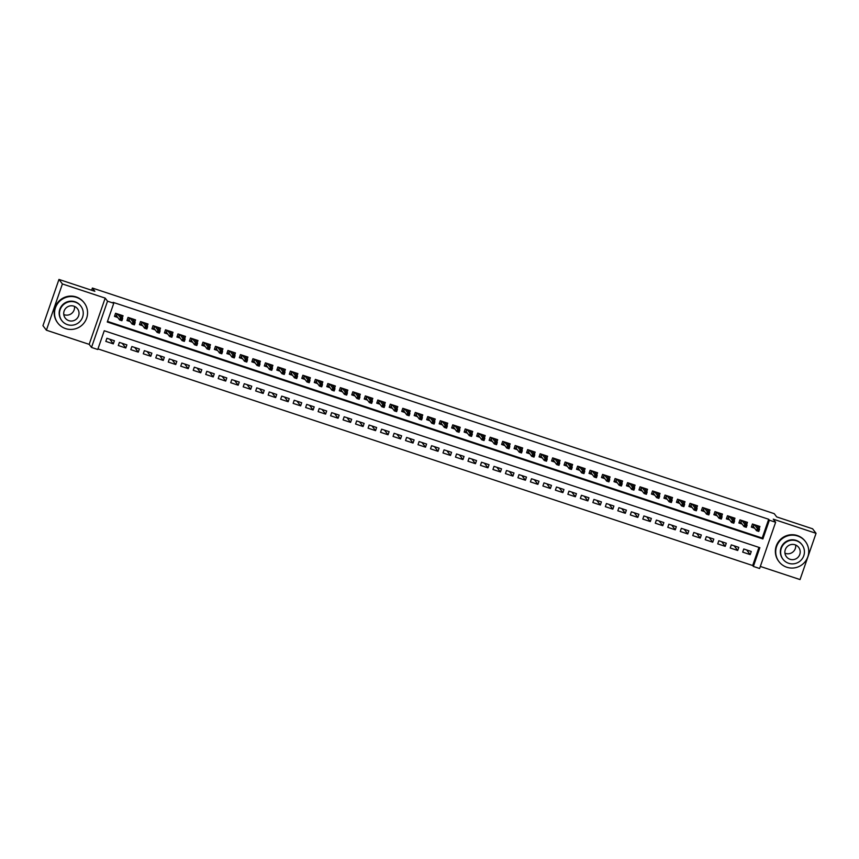 <?xml version="1.0" encoding="UTF-8"?>
<svg xmlns="http://www.w3.org/2000/svg" width="859" height="859" viewBox="0 0 859 859"><rect width="100%" height="100%" fill="white"/><g stroke="black" fill="none" stroke-linecap="round" stroke-linejoin="round"><path stroke-width="1.29" d="M97.754 349.495L91.505 347.433L107.525 301.187L113.764 303.259L107.278 322.007L762.889 538.937L769.374 520.189L775.623 522.251L759.614 568.497L753.364 566.435L759.861 547.688L104.25 330.747L97.754 349.495M89.164 344.352L105.185 298.105L62.406 283.953L58.96 279.433L42.95 325.679L46.397 330.2L89.164 344.352L91.505 347.433M760.322 566.435L800.04 579.567L816.05 533.321L773.283 519.169L775.623 522.251M97.969 348.894L752.677 565.523L753.364 566.435M62.406 283.953L46.397 330.2M58.96 279.433L94.866 291.308L92.385 288.044L774.217 513.661L776.697 516.914L812.603 528.8L816.05 533.321M122.289 317.959L123.052 315.747L115.557 313.267L114.483 316.391L117.747 317.476M134.777 322.093L135.539 319.881L128.045 317.401L126.971 320.525L130.235 321.61M147.265 326.227L148.027 324.015L140.532 321.534L139.459 324.659L142.723 325.744M159.753 330.35L160.515 328.149L153.02 325.668L151.946 328.793L155.211 329.877M172.24 334.484L173.003 332.272L165.508 329.802L164.434 332.927L167.698 334.001M184.728 338.618L185.49 336.406L177.996 333.926L176.922 337.05L180.186 338.135M197.216 342.752L197.978 340.54L190.483 338.059L189.41 341.184L192.674 342.269M209.703 346.886L210.466 344.674L202.971 342.193L201.897 345.318L205.161 346.402M222.191 351.02L222.953 348.808L215.459 346.327L214.385 349.452L217.649 350.536M234.679 355.143L235.441 352.942L227.946 350.461L226.873 353.586L230.137 354.66M247.167 359.277L247.929 357.065L240.434 354.595L239.36 357.72L242.625 358.794M259.654 363.411L260.417 361.199L252.922 358.718L251.848 361.843L255.112 362.928M272.142 367.545L272.904 365.333L265.41 362.852L264.336 365.977L267.6 367.061M284.63 371.679L285.392 369.467L277.897 366.986L276.823 370.111L280.088 371.195M297.117 375.802L297.88 373.601L290.385 371.12L289.311 374.245L292.575 375.329M309.605 379.936L310.367 377.735L302.873 375.254L301.799 378.379L305.063 379.453M322.093 384.07L322.855 381.858L315.371 379.377L314.287 382.502L317.551 383.586M334.581 388.204L335.343 385.992L327.859 383.511L326.774 386.636L330.039 387.72M347.068 392.338L347.831 390.126L340.347 387.645L339.262 390.77L342.526 391.854M359.556 396.471L360.318 394.26L352.834 391.779L351.75 394.904L355.014 395.988M372.044 400.595L372.806 398.393L365.322 395.913L364.237 399.038L367.502 400.122M384.531 404.729L385.294 402.517L377.81 400.047L376.725 403.172L379.989 404.245M397.019 408.863L397.781 406.651L390.297 404.17L389.213 407.295L392.477 408.379M409.507 412.996L410.269 410.785L402.785 408.304L401.701 411.429L404.965 412.513M421.994 417.13L422.757 414.918L415.273 412.438L414.188 415.563L417.453 416.647M434.482 421.264L435.245 419.052L427.761 416.572L426.676 419.697L429.94 420.781M446.97 425.388L447.732 423.186L440.248 420.706L439.164 423.831L442.428 424.904M459.458 429.521L460.22 427.31L452.736 424.84L451.651 427.965L454.916 429.038M471.945 433.655L472.708 431.443L465.224 428.963L464.139 432.088L467.403 433.172M484.433 437.789L485.195 435.577L477.711 433.097L476.627 436.222L479.891 437.306M496.921 441.923L497.683 439.711L490.199 437.231L489.115 440.356L492.379 441.44M509.408 446.057L510.171 443.845L502.687 441.365L501.602 444.49L504.867 445.574M521.896 450.18L522.659 447.979L515.175 445.499L514.09 448.623L517.354 449.697M534.384 454.314L535.146 452.102L527.662 449.622L526.578 452.757L529.842 453.831M546.872 458.448L547.634 456.236L540.15 453.756L539.065 456.881L542.33 457.965M559.359 462.582L560.122 460.37L552.638 457.89L551.553 461.015L554.817 462.099M571.847 466.716L572.62 464.504L565.125 462.024L564.041 465.148L567.305 466.233M584.335 470.839L585.108 468.638L577.613 466.158L576.529 469.282L579.793 470.367M596.822 474.973L597.596 472.772L590.101 470.292L589.016 473.416L592.28 474.49M609.31 479.107L610.083 476.895L602.589 474.415L601.504 477.54L604.768 478.624M621.798 483.241L622.571 481.029L615.076 478.549L613.992 481.674L617.256 482.758M634.286 487.375L635.059 485.163L627.564 482.683L626.479 485.807L629.754 486.892M646.773 491.509L647.546 489.297L640.052 486.817L638.967 489.941L642.242 491.026M659.261 495.632L660.034 493.431L652.539 490.951L651.455 494.075L654.73 495.16M671.749 499.766L672.522 497.554L665.027 495.085L663.943 498.209L667.218 499.283M684.236 503.9L685.01 501.688L677.515 499.208L676.43 502.332L679.705 503.417M696.724 508.034L697.497 505.822L690.002 503.342L688.918 506.466L692.193 507.551M709.212 512.168L709.985 509.956L702.49 507.476L701.406 510.6L704.681 511.685M721.7 516.302L722.473 514.09L714.978 511.61L713.893 514.734L717.168 515.819M734.187 520.425L734.96 518.224L727.466 515.744L726.381 518.868L729.656 519.942M746.675 524.559L747.448 522.347L739.953 519.878L738.869 523.002L742.144 524.076M746.654 549.953L750.197 554.603L742.702 552.122L743.787 548.998L751.271 551.478L750.197 554.603M734.166 545.819L737.709 550.479L730.214 547.999L731.299 544.874L738.783 547.344L737.709 550.479M721.678 541.685L725.221 546.345L717.727 543.865L718.811 540.74L726.295 543.221L725.221 546.345M709.19 537.551L712.734 542.212L705.239 539.731L706.323 536.607L713.808 539.087L712.734 542.212M696.703 533.428L700.246 538.078L692.751 535.597L693.836 532.473L701.32 534.953L700.246 538.078M684.215 529.294L687.758 533.944L680.264 531.463L681.348 528.339L688.832 530.819L687.758 533.944M671.727 525.16L675.271 529.81L667.776 527.329L668.86 524.205L676.344 526.685L675.271 529.81M659.24 521.026L662.783 525.687L655.288 523.206L656.373 520.082L663.857 522.562L662.783 525.687M646.752 516.893L650.295 521.553L642.8 519.072L643.885 515.948L651.369 518.428L650.295 521.553M634.264 512.759L637.808 517.419L630.313 514.938L631.397 511.814L638.881 514.294L637.808 517.419M621.776 508.635L625.32 513.285L617.825 510.804L618.909 507.68L626.394 510.16L625.32 513.285M609.289 504.501L612.832 509.151L605.337 506.67L606.422 503.546L613.906 506.026L612.832 509.151M596.801 500.368L600.344 505.017L592.85 502.547L593.934 499.423L601.418 501.892L600.344 505.017M584.313 496.234L587.857 500.894L580.362 498.413L581.446 495.289L588.93 497.769L587.857 500.894M571.826 492.1L575.369 496.76L567.874 494.279L568.959 491.155L576.443 493.635L575.369 496.76M559.338 487.966L562.881 492.626L555.386 490.145L556.471 487.021L563.955 489.501L562.881 492.626M546.85 483.842L550.394 488.492L542.899 486.011L543.983 482.887L551.467 485.367L550.394 488.492M534.362 479.709L537.906 484.358L530.411 481.878L531.496 478.753L538.98 481.233L537.906 484.358M521.875 475.575L525.418 480.224L517.923 477.754L518.997 474.63L526.492 477.099L525.418 480.224M509.387 471.441L512.93 476.101L505.436 473.62L506.509 470.496L514.004 472.976L512.93 476.101M496.899 467.307L500.443 471.967L492.948 469.486L494.022 466.362L501.516 468.842L500.443 471.967M484.412 463.173L487.955 467.833L480.46 465.353L481.534 462.228L489.029 464.708L487.955 467.833M471.924 459.05L475.457 463.699L467.972 461.219L469.046 458.094L476.541 460.574L475.457 463.699M459.436 454.916L462.969 459.565L455.485 457.085L456.558 453.96L464.053 456.44L462.969 459.565M446.948 450.782L450.481 455.442L442.997 452.961L444.071 449.837L451.566 452.317L450.481 455.442M434.461 446.648L437.993 451.308L430.509 448.827L431.583 445.703L439.078 448.183L437.993 451.308M421.973 442.514L425.506 447.174L418.022 444.694L419.095 441.569L426.59 444.049L425.506 447.174M409.485 438.391L413.018 443.04L405.534 440.56L406.608 437.435L414.102 439.915L413.018 443.04M396.998 434.257L400.53 438.906L393.046 436.426L394.12 433.301L401.615 435.781L400.53 438.906M384.51 430.123L388.043 434.772L380.558 432.302L381.632 429.178L389.127 431.647L388.043 434.772M372.022 425.989L375.555 430.649L368.071 428.169L369.145 425.044L376.639 427.524L375.555 430.649M359.524 421.855L363.067 426.515L355.583 424.035L356.657 420.91L364.152 423.39L363.067 426.515M347.036 417.721L350.579 422.381L343.095 419.901L344.169 416.776L351.664 419.256L350.579 422.381M334.548 413.598L338.092 418.247L330.608 415.767L331.681 412.642L339.176 415.122L338.092 418.247M322.061 409.464L325.604 414.113L318.12 411.633L319.194 408.508L326.688 410.989L325.604 414.113M309.573 405.33L313.116 409.979L305.632 407.51L306.706 404.385L314.201 406.855L313.116 409.979M297.085 401.196L300.629 405.856L293.144 403.376L294.218 400.251L301.713 402.731L300.629 405.856M284.597 397.062L288.141 401.722L280.657 399.242L281.731 396.117L289.225 398.597L288.141 401.722M272.11 392.928L275.653 397.588L268.169 395.108L269.243 391.983L276.738 394.464L275.653 397.588M259.622 388.805L263.165 393.454L255.681 390.974L256.755 387.849L264.25 390.33L263.165 393.454M247.134 384.671L250.678 389.32L243.194 386.84L244.267 383.715L251.762 386.196L250.678 389.32M234.647 380.537L238.19 385.197L230.706 382.717L231.78 379.592L239.274 382.072L238.19 385.197M222.159 376.403L225.702 381.063L218.207 378.583L219.292 375.458L226.787 377.939L225.702 381.063M209.671 372.269L213.215 376.929L205.72 374.449L206.804 371.324L214.299 373.805L213.215 376.929M197.183 368.146L200.727 372.795L193.232 370.315L194.317 367.19L201.811 369.671L200.727 372.795M184.696 364.012L188.239 368.661L180.744 366.181L181.829 363.056L189.324 365.537L188.239 368.661M172.208 359.878L175.751 364.527L168.257 362.058L169.341 358.922L176.836 361.403L175.751 364.527M159.72 355.744L163.264 360.404L155.769 357.924L156.853 354.799L164.348 357.28L163.264 360.404M147.233 351.61L150.776 356.27L143.281 353.79L144.366 350.665L151.86 353.146L150.776 356.27M134.745 347.476L138.288 352.136L130.793 349.656L131.878 346.531L139.373 349.012L138.288 352.136M122.257 343.353L125.801 348.002L118.306 345.522L119.39 342.397L126.885 344.878L125.801 348.002M752.677 565.523L758.959 547.387M114.397 340.744L106.903 338.263L105.818 341.388L113.313 343.868L114.397 340.744M107.482 321.395L762.201 538.035L768.687 519.276L113.077 302.347L113.764 303.259M759.163 528.693L759.936 526.481L752.441 524.001L751.357 527.125L754.631 528.21M92.385 288.044L91.623 290.235M105.185 298.105L107.525 301.187M768.687 519.276L769.374 520.189M762.201 538.035L762.889 538.937M109.769 339.219L113.313 343.868M758.121 527.319L758.572 526.03M751.528 526.631L752.978 527.115L753.891 524.484M754.385 524.645L752.978 527.115L754.062 527.469M757.81 529.359L757.38 530.615L758.626 531.023L759.066 529.778L757.305 528.457L759.56 529.208L758.776 531.453L756.532 530.712L757.305 528.457L754.417 524.656M757.38 530.615L756.532 530.712L753.611 526.878M759.066 529.778L759.56 529.208L756.661 525.397M795.659 545.014A7.71 7.591 -37.3 0 1 784.943 553.175M786.812 567.241A16.611 16.364 142.7 0 0 805.441 541.557A16.611 16.364 142.7 0 0 778.877 542.115A16.611 16.364 142.7 0 0 786.812 567.241M805.441 541.557L805.098 541.106A16.611 16.364 142.7 0 0 778.533 541.653A16.611 16.364 142.7 0 0 778.662 561.228L779.006 561.679M783.021 559.284L782.71 558.865A11.962 11.779 -37.3 0 1 796.121 540.375A11.962 11.779 -37.3 0 1 801.737 544.381L802.059 544.799A11.962 11.779 142.7 0 0 782.936 545.186A11.962 11.779 142.7 0 0 788.648 563.289A11.962 11.779 142.7 0 0 802.059 544.799M795.047 544.789A7.71 7.591 142.7 0 0 786.404 556.707A7.71 7.591 142.7 0 0 798.73 556.449A7.71 7.591 142.7 0 0 795.047 544.789M74.486 306.395A7.71 7.591 -37.3 0 1 63.77 314.544M65.638 328.621A16.611 16.364 142.7 0 0 84.268 302.937A16.611 16.364 142.7 0 0 57.703 303.485A16.611 16.364 142.7 0 0 65.638 328.621M84.268 302.937L83.924 302.486A16.611 16.364 142.7 0 0 57.36 303.034A16.611 16.364 142.7 0 0 57.489 322.597L57.832 323.048M61.848 320.654L61.537 320.235A11.962 11.779 -37.3 0 1 74.948 301.745A11.962 11.779 -37.3 0 1 80.563 305.75L80.886 306.169A11.962 11.779 142.7 0 0 61.762 306.566A11.962 11.779 142.7 0 0 67.474 324.659A11.962 11.779 142.7 0 0 80.886 306.169M73.874 306.158A7.71 7.591 142.7 0 0 65.23 318.077A7.71 7.591 142.7 0 0 77.557 317.819A7.71 7.591 142.7 0 0 73.874 306.158M745.633 523.185L746.084 521.896M739.041 522.497L740.49 522.981L741.403 520.35M745.322 525.225L744.893 526.481L746.138 526.889L746.578 525.644L744.817 524.334L747.072 525.074L746.288 527.319L744.044 526.578L744.817 524.334L741.929 520.522L740.49 522.981L741.575 523.335M744.893 526.481L744.044 526.578L741.124 522.744M746.578 525.644L747.072 525.074L744.173 521.273M733.146 519.061L733.597 517.773M726.553 518.364L728.002 518.847L728.915 516.216M729.409 516.388L728.002 518.847L729.087 519.201M732.834 521.102L732.405 522.347L733.65 522.766L734.091 521.51L732.33 520.2L734.585 520.941L733.801 523.195L731.557 522.444L732.33 520.2L729.441 516.399M732.405 522.347L731.557 522.444L728.636 518.621M734.091 521.51L734.585 520.941L731.685 517.139M720.658 514.928L721.109 513.639M714.065 514.23L715.515 514.713L716.427 512.082M716.921 512.254L715.515 514.713L716.599 515.067M720.347 516.968L719.917 518.213L721.163 518.632L721.603 517.376L719.842 516.066L722.097 516.807L721.313 519.061L719.069 518.31L719.842 516.066L716.954 512.265M719.917 518.213L719.069 518.31L716.148 514.487M721.603 517.376L722.097 516.807L719.198 513.006M708.17 510.794L708.621 509.505M701.578 510.106L703.027 510.579L703.94 507.959M704.434 508.12L703.027 510.579L704.112 510.944M707.859 512.834L707.429 514.079L708.675 514.498L709.115 513.242L707.354 511.932L709.609 512.673L708.825 514.928L706.581 514.187L707.354 511.932L704.466 508.131M707.429 514.079L706.581 514.187L703.661 510.353M709.115 513.242L709.609 512.673L706.71 508.872M695.683 506.66L696.134 505.371M689.09 505.972L690.539 506.445L691.452 503.825M691.946 503.986L690.539 506.445L691.624 506.81M695.371 508.7L694.942 509.956L696.187 510.364L696.628 509.119L694.867 507.798L697.121 508.549L696.338 510.794L694.093 510.053L694.867 507.798L691.978 503.997M694.942 509.956L694.093 510.053L691.173 506.219M696.628 509.119L697.121 508.549L694.222 504.738M683.195 502.526L683.646 501.237M676.602 501.839L678.052 502.322L678.964 499.691M679.458 499.852L678.052 502.322L679.136 502.676M682.884 504.566L682.454 505.822L683.7 506.23L684.14 504.985L682.379 503.664L684.634 504.416L683.85 506.66L681.606 505.919L682.379 503.664L679.49 499.863M682.454 505.822L681.606 505.919L678.685 502.086M684.14 504.985L684.634 504.416L681.735 500.614M670.707 498.403L671.158 497.103M664.114 497.705L665.564 498.188L666.477 495.557M666.971 495.729L665.564 498.188L666.648 498.542M670.396 500.443L669.966 501.688L671.212 502.096L671.652 500.851L669.891 499.541L672.146 500.282L671.362 502.526L669.118 501.785L669.891 499.541L667.003 495.729M669.966 501.688L669.118 501.785L666.197 497.952M671.652 500.851L672.146 500.282L669.247 496.481M658.219 494.269L658.67 492.98M651.627 493.571L653.076 494.054L653.989 491.423M657.908 496.309L657.479 497.554L658.724 497.973L659.164 496.717L657.403 495.407L659.658 496.148L658.874 498.403L656.63 497.651L657.403 495.407L654.515 491.606L653.076 494.054L654.161 494.408M657.479 497.554L656.63 497.651L653.71 493.828M659.164 496.717L659.658 496.148L656.759 492.347M645.732 490.135L646.183 488.846M639.139 489.437L640.589 489.92L641.501 487.3M641.995 487.461L640.589 489.92L641.673 490.285M645.42 492.175L644.991 493.42L646.236 493.839L646.677 492.583L644.916 491.273L647.171 492.014L646.387 494.269L644.143 493.528L644.916 491.273L642.027 487.472M644.991 493.42L644.143 493.528L641.222 489.694M646.677 492.583L647.171 492.014L644.271 488.213M633.244 486.001L633.695 484.712M626.651 485.314L628.101 485.786L629.013 483.166M629.507 483.327L628.101 485.786L629.185 486.151M632.933 488.041L632.503 489.286L633.749 489.705L634.189 488.46L632.428 487.139L634.683 487.88L633.899 490.135L631.655 489.394L632.428 487.139L629.54 483.338M632.503 489.286L631.655 489.394L628.734 485.56M634.189 488.46L634.683 487.88L631.784 484.079M620.756 481.867L621.207 480.578M614.164 481.18L615.613 481.652L616.526 479.032M620.445 483.907L620.015 485.163L621.261 485.571L621.701 484.326L619.94 483.005L622.195 483.757L621.411 486.001L619.167 485.26L619.94 483.005L617.052 479.204L615.613 481.652L616.698 482.017M620.015 485.163L619.167 485.26L616.247 481.427M621.701 484.326L622.195 483.757L619.296 479.945M608.269 477.733L608.72 476.444M601.676 477.046L603.125 477.529L604.038 474.898M604.532 475.059L603.125 477.529L604.21 477.883M607.957 479.773L607.528 481.029L608.773 481.437L609.214 480.192L607.453 478.882L609.707 479.623L608.924 481.867L606.679 481.126L607.453 478.882L604.564 475.07M607.528 481.029L606.679 481.126L603.759 477.293M609.214 480.192L609.707 479.623L606.808 475.822M595.781 473.61L596.232 472.321M589.188 472.912L590.638 473.395L591.55 470.764M595.47 475.65L595.04 476.895L596.286 477.303L596.726 476.058L594.965 474.748L597.22 475.489L596.436 477.744L594.192 476.992L594.965 474.748L592.076 470.936L590.638 473.395L591.722 473.749M595.04 476.895L594.192 476.992L591.271 473.159M596.726 476.058L597.22 475.489L594.321 471.688M583.293 469.476L583.744 468.187M576.7 468.778L578.15 469.261L579.063 466.63M579.557 466.802L578.15 469.261L579.234 469.615M582.982 471.516L582.552 472.761L583.798 473.18L584.238 471.924L582.477 470.614L584.732 471.355L583.948 473.61L581.704 472.858L582.477 470.614L579.589 466.813M582.552 472.761L581.704 472.858L578.783 469.035M584.238 471.924L584.732 471.355L581.833 467.554M570.806 465.342L571.256 464.053M564.213 464.655L565.662 465.127L566.575 462.507M567.069 462.668L565.662 465.127L566.747 465.492M570.494 467.382L570.065 468.627L571.31 469.046L571.75 467.79L569.989 466.48L572.244 467.221L571.46 469.476L569.216 468.735L569.989 466.48L567.101 462.679M570.065 468.627L569.216 468.735L566.296 464.902M571.75 467.79L572.244 467.221L569.345 463.42M558.318 461.208L558.769 459.919M551.725 460.521L553.175 460.993L554.087 458.373M558.006 463.248L557.577 464.504L558.822 464.912L559.263 463.667L557.502 462.346L559.757 463.087L558.973 465.342L556.729 464.601L557.502 462.346L554.613 458.545L553.175 460.993L554.259 461.358M557.577 464.504L556.729 464.601L553.808 460.768M559.263 463.667L559.757 463.087L556.857 459.286M545.83 457.074L546.281 455.785M539.237 456.387L540.687 456.87L541.589 454.239M542.093 454.4L540.687 456.87L541.771 457.224M545.519 459.114L545.089 460.37L546.335 460.778L546.775 459.533L545.014 458.212L547.269 458.964L546.485 461.208L544.241 460.467L545.014 458.212L542.126 454.411M545.089 460.37L544.241 460.467L541.32 456.634M546.775 459.533L547.269 458.964L544.37 455.152M533.342 452.94L533.793 451.651M526.75 452.253L528.199 452.736L529.101 450.105M533.031 454.98L532.601 456.236L533.847 456.644L534.287 455.399L532.526 454.089L534.781 454.83L533.997 457.074L531.753 456.333L532.526 454.089L529.638 450.277L528.199 452.736L529.284 453.09M532.601 456.236L531.753 456.333L528.833 452.5M534.287 455.399L534.781 454.83L531.882 451.029M520.855 448.817L521.306 447.528M514.262 448.119L515.711 448.602L516.613 445.971M517.118 446.143L515.711 448.602L516.796 448.956M520.543 450.857L520.114 452.102L521.359 452.521L521.8 451.265L520.039 449.955L522.293 450.696L521.51 452.951L519.265 452.199L520.039 449.955L517.15 446.154M520.114 452.102L519.265 452.199L516.345 448.366M521.8 451.265L522.293 450.696L519.394 446.895M508.367 444.683L508.818 443.394M501.774 443.985L503.224 444.468L504.126 441.837M504.63 442.009L503.224 444.468L504.308 444.822M508.056 446.723L507.626 447.969L508.872 448.387L509.312 447.131L507.551 445.821L509.795 446.562L509.022 448.817L506.778 448.065L507.551 445.821L504.662 442.02M507.626 447.969L506.778 448.065L503.857 444.243M509.312 447.131L509.795 446.562L506.907 442.761M495.879 440.549L496.33 439.26M489.286 439.862L490.736 440.334L491.638 437.714M495.568 442.589L495.138 443.835L496.384 444.253L496.824 442.997L495.063 441.687L497.307 442.428L496.534 444.683L494.29 443.942L495.063 441.687L492.175 437.886L490.736 440.334L491.82 440.699M495.138 443.835L494.29 443.942L491.369 440.109M496.824 442.997L497.307 442.428L494.419 438.627M483.392 436.415L483.842 435.126M476.799 435.728L478.248 436.2L479.15 433.58M479.655 433.741L478.248 436.2L479.333 436.565M483.08 438.455L482.651 439.711L483.896 440.119L484.336 438.874L482.575 437.553L484.82 438.305L484.046 440.549L481.802 439.808L482.575 437.553L479.687 433.752M482.651 439.711L481.802 439.808L478.882 435.975M484.336 438.874L484.82 438.305L481.931 434.493M470.904 432.281L471.355 430.993M464.311 431.594L465.761 432.077L466.662 429.446M470.592 434.321L470.163 435.577L471.408 435.985L471.849 434.74L470.088 433.419L472.332 434.171L471.559 436.415L469.315 435.674L470.088 433.419L467.199 429.618L465.761 432.077L466.845 432.431M470.163 435.577L469.315 435.674L466.394 431.841M471.849 434.74L472.332 434.171L469.443 430.37M458.416 428.158L458.867 426.859M451.823 427.46L453.273 427.943L454.175 425.312M454.679 425.484L453.273 427.943L454.357 428.297M458.105 430.198L457.675 431.443L458.921 431.852L459.361 430.606L457.6 429.296L459.844 430.037L459.071 432.281L456.827 431.54L457.6 429.296L454.712 425.484M457.675 431.443L456.827 431.54L453.906 427.707M459.361 430.606L459.844 430.037L456.956 426.236M445.928 424.024L446.379 422.735M439.336 423.326L440.785 423.809L441.687 421.178M442.192 421.35L440.785 423.809L441.87 424.163M445.617 426.064L445.187 427.31L446.433 427.728L446.863 426.472L445.112 425.162L447.356 425.903L446.583 428.158L444.339 427.406L445.112 425.162L442.224 421.361M445.187 427.31L444.339 427.406L441.419 423.584M446.863 426.472L447.356 425.903L444.468 422.102M433.441 419.89L433.892 418.601M426.848 419.192L428.297 419.675L429.199 417.055M433.129 421.93L432.7 423.176L433.945 423.594L434.375 422.338L432.625 421.028L434.869 421.769L434.096 424.024L431.852 423.283L432.625 421.028L429.736 417.227L428.297 419.675L429.382 420.04M432.7 423.176L431.852 423.283L428.931 419.45M434.375 422.338L434.869 421.769L431.98 417.968M420.953 415.756L421.404 414.467M414.36 415.069L415.81 415.541L416.712 412.921M417.216 413.082L415.81 415.541L416.894 415.906M420.642 417.796L420.212 419.042L421.458 419.46L421.887 418.215L420.137 416.894L422.381 417.635L421.608 419.89L419.364 419.149L420.137 416.894L417.249 413.093M420.212 419.042L419.364 419.149L416.443 415.316M421.887 418.215L422.381 417.635L419.493 413.834M408.465 411.622L408.916 410.334M401.872 410.935L403.322 411.407L404.224 408.787M408.154 413.662L407.724 414.918L408.97 415.327L409.399 414.081L407.649 412.76L409.893 413.512L409.12 415.756L406.876 415.015L407.649 412.76L404.761 408.959L403.322 411.407L404.406 411.772M407.724 414.918L406.876 415.015L403.955 411.182M409.399 414.081L409.893 413.512L407.005 409.7M395.978 407.488L396.428 406.2M389.385 406.801L390.834 407.284L391.736 404.653M392.241 404.814L390.834 407.284L391.919 407.638M395.666 409.528L395.237 410.785L396.482 411.193L396.912 409.947L395.161 408.637L397.406 409.378L396.633 411.622L394.388 410.881L395.161 408.637L392.273 404.825M395.237 410.785L394.388 410.881L391.468 407.048M396.912 409.947L397.406 409.378L394.517 405.577M383.49 403.365L383.93 402.076M376.897 402.667L378.347 403.15L379.248 400.519M379.753 400.691L378.347 403.15L379.431 403.505M383.178 405.405L382.749 406.651L383.994 407.059L384.424 405.813L382.674 404.503L384.918 405.244L384.145 407.488L381.901 406.747L382.674 404.503L379.775 400.691M382.749 406.651L381.901 406.747L378.98 402.914M384.424 405.813L384.918 405.244L382.03 401.443M371.002 399.231L371.442 397.942M364.409 398.533L365.859 399.016L366.761 396.386M367.265 396.557L365.859 399.016L366.943 399.371M370.691 401.271L370.261 402.517L371.507 402.935L371.936 401.679L370.186 400.369L372.43 401.11L371.657 403.365L369.402 402.613L370.186 400.369L367.287 396.568M370.261 402.517L369.402 402.613L366.492 398.791M371.936 401.679L372.43 401.11L369.542 397.309M358.514 395.097L358.955 393.809M351.922 394.41L353.371 394.882L354.273 392.262M354.778 392.423L353.371 394.882L354.456 395.247M358.203 397.137L357.773 398.383L359.019 398.801L359.449 397.545L357.698 396.235L359.942 396.976L359.169 399.231L356.914 398.49L357.698 396.235L354.799 392.434M357.773 398.383L356.914 398.49L354.005 394.657M359.449 397.545L359.942 396.976L357.054 393.175M346.027 390.963L346.467 389.675M339.434 390.276L340.883 390.748L341.785 388.128M342.29 388.289L340.883 390.748L341.968 391.113M345.715 393.003L345.286 394.249L346.531 394.668L346.961 393.422L345.211 392.101L347.455 392.842L346.682 395.097L344.427 394.356L345.211 392.101L342.312 388.3M345.286 394.249L344.427 394.356L341.517 390.523M346.961 393.422L347.455 392.842L344.566 389.041M333.539 386.829L333.979 385.541M326.946 386.142L328.396 386.614L329.298 383.994M329.802 384.156L328.396 386.614L329.48 386.979M333.228 388.869L332.798 390.126L334.044 390.534L334.473 389.288L332.723 387.967L334.967 388.719L334.194 390.963L331.939 390.222L332.723 387.967L329.824 384.166M332.798 390.126L331.939 390.222L329.029 386.389M334.473 389.288L334.967 388.719L332.079 384.907M321.051 382.695L321.491 381.407M314.458 382.008L315.908 382.491L316.81 379.861M317.315 380.022L315.908 382.491L316.992 382.846M320.74 384.735L320.31 385.992L321.556 386.4L321.985 385.154L320.235 383.844L322.479 384.585L321.706 386.829L319.451 386.088L320.235 383.844L317.336 380.032M320.31 385.992L319.451 386.088L316.541 382.255M321.985 385.154L322.479 384.585L319.591 380.784M308.564 378.572L309.004 377.284M301.971 377.874L303.42 378.357L304.322 375.727M308.252 380.612L307.823 381.858L309.068 382.276L309.498 381.02L307.747 379.71L309.992 380.451L309.219 382.706L306.964 381.954L307.747 379.71L304.848 375.909L303.42 378.357L304.505 378.712M307.823 381.858L306.964 381.954L304.054 378.121M309.498 381.02L309.992 380.451L307.103 376.65M296.076 374.438L296.516 373.15M289.483 373.74L290.933 374.223L291.835 371.593M292.339 371.764L290.933 374.223L292.017 374.578M295.764 376.478L295.335 377.724L296.58 378.143L297.01 376.886L295.26 375.576L297.504 376.317L296.731 378.572L294.476 377.82L295.26 375.576L292.361 371.775M295.335 377.724L294.476 377.82L291.566 373.998M297.01 376.886L297.504 376.317L294.616 372.516M283.588 370.304L284.028 369.016M276.995 369.617L278.445 370.089L279.347 367.469M283.277 372.344L282.847 373.59L284.093 374.009L284.522 372.752L282.772 371.442L285.016 372.183L284.243 374.438L281.988 373.697L282.772 371.442L279.873 367.641L278.445 370.089L279.529 370.454M282.847 373.59L281.988 373.697L279.078 369.864M284.522 372.752L285.016 372.183L282.128 368.382M271.1 366.17L271.541 364.882M264.508 365.483L265.957 365.955L266.859 363.336M270.789 368.21L270.36 369.467L271.605 369.875L272.035 368.629L270.284 367.308L272.528 368.06L271.755 370.304L269.501 369.563L270.284 367.308L267.385 363.507L265.957 365.955L267.042 366.321M270.36 369.467L269.501 369.563L266.591 365.73M272.035 368.629L272.528 368.06L269.64 364.248M258.613 362.036L259.053 360.748M252.02 361.349L253.469 361.832L254.371 359.202M254.876 359.363L253.469 361.832L254.554 362.187M258.301 364.076L257.872 365.333L259.117 365.741L259.547 364.495L257.797 363.174L260.041 363.926L259.268 366.17L257.013 365.429L257.797 363.174L254.898 359.373M257.872 365.333L257.013 365.429L254.103 361.596M259.547 364.495L260.041 363.926L257.152 360.114M246.125 357.902L246.565 356.614M239.532 357.215L240.982 357.698L241.884 355.068M245.814 359.942L245.384 361.199L246.63 361.607L247.059 360.361L245.309 359.051L247.553 359.792L246.78 362.036L244.525 361.295L245.309 359.051L242.41 355.239L240.982 357.698L242.066 358.053M245.384 361.199L244.525 361.295L241.615 357.462M247.059 360.361L247.553 359.792L244.665 355.991M233.637 353.779L234.077 352.491M227.044 353.081L228.494 353.564L229.396 350.934M229.901 351.106L228.494 353.564L229.578 353.919M233.326 355.819L232.896 357.065L234.142 357.484L234.571 356.227L232.821 354.917L235.065 355.658L234.292 357.913L232.037 357.161L232.821 354.917L229.922 351.116M232.896 357.065L232.037 357.161L229.128 353.339M234.571 356.227L235.065 355.658L232.177 351.857M221.15 349.645L221.59 348.357M214.557 348.947L216.006 349.43L216.908 346.8M220.838 351.685L220.409 352.931L221.654 353.35L222.084 352.093L220.333 350.783L222.578 351.524L221.805 353.779L219.55 353.028L220.333 350.783L217.434 346.982L216.006 349.43L217.091 349.785M220.409 352.931L219.55 353.028L216.64 349.205M222.084 352.093L222.578 351.524L219.689 347.723M208.662 345.511L209.102 344.223M202.069 344.824L203.519 345.297L204.421 342.677M208.35 347.551L207.921 348.797L209.167 349.216L209.596 347.97L207.846 346.649L210.09 347.39L209.317 349.645L207.062 348.904L207.846 346.649L204.947 342.848L203.519 345.297L204.603 345.662M207.921 348.797L207.062 348.904L204.152 345.071M209.596 347.97L210.09 347.39L207.202 343.589M196.174 341.377L196.614 340.089M189.581 340.69L191.031 341.163L191.933 338.543M192.437 338.704L191.031 341.163L192.115 341.528M195.863 343.417L195.433 344.674L196.679 345.082L197.108 343.836L195.358 342.516L197.602 343.267L196.829 345.511L194.574 344.77L195.358 342.516L192.459 338.714M195.433 344.674L194.574 344.77L191.664 340.937M197.108 343.836L197.602 343.267L194.714 339.455M183.686 337.243L184.127 335.955M177.094 336.556L178.543 337.039L179.445 334.409M183.375 339.284L182.946 340.54L184.191 340.948L184.621 339.702L182.87 338.382L185.114 339.133L184.341 341.377L182.087 340.636L182.87 338.382L179.971 334.581L178.543 337.039L179.628 337.394M182.946 340.54L182.087 340.636L179.177 336.803M184.621 339.702L185.114 339.133L182.226 335.332M171.199 333.12L171.639 331.821M164.606 332.422L166.055 332.905L166.957 330.275M167.462 330.447L166.055 332.905L167.14 333.26M170.887 335.16L170.458 336.406L171.703 336.814L172.133 335.568L170.383 334.258L172.627 334.999L171.854 337.243L169.599 336.503L170.383 334.258L167.484 330.447M170.458 336.406L169.599 336.503L166.689 332.669M172.133 335.568L172.627 334.999L169.738 331.198M158.711 328.986L159.151 327.698M152.118 328.288L153.568 328.772L154.47 326.141M158.4 331.026L157.97 332.272L159.216 332.691L159.645 331.434L157.895 330.124L160.139 330.865L159.366 333.12L157.111 332.369L157.895 330.124L154.996 326.323L153.568 328.772L154.652 329.126M157.97 332.272L157.111 332.369L154.201 328.546M159.645 331.434L160.139 330.865L157.251 327.064M146.223 324.852L146.664 323.564M139.63 324.165L141.069 324.638L141.982 322.018M145.912 326.892L145.482 328.138L146.728 328.557L147.157 327.3L145.407 325.99L147.651 326.731L146.878 328.986L144.623 328.245L145.407 325.99L142.508 322.189L141.069 324.638L142.154 325.003M145.482 328.138L144.623 328.245L141.714 324.412M147.157 327.3L147.651 326.731L144.763 322.93M133.736 320.718L134.176 319.43M127.143 320.031L128.582 320.504L129.494 317.884M129.999 318.045L128.582 320.504L129.666 320.869M133.424 322.759L132.995 324.004L134.24 324.423L134.67 323.177L132.92 321.857L135.164 322.597L134.391 324.852L132.136 324.111L132.92 321.857L130.02 318.055M132.995 324.004L132.136 324.111L129.226 320.278M134.67 323.177L135.164 322.597L132.275 318.796M121.248 316.584L121.688 315.296M114.655 315.897L116.094 316.37L117.007 313.75M120.936 318.625L120.507 319.881L121.753 320.289L122.182 319.043L120.432 317.723L122.676 318.474L121.903 320.718L119.648 319.978L120.432 317.723L117.533 313.922L116.094 316.37L117.178 316.735M120.507 319.881L119.648 319.978L116.738 316.144M122.182 319.043L122.676 318.474L119.788 314.662"/></g></svg>
